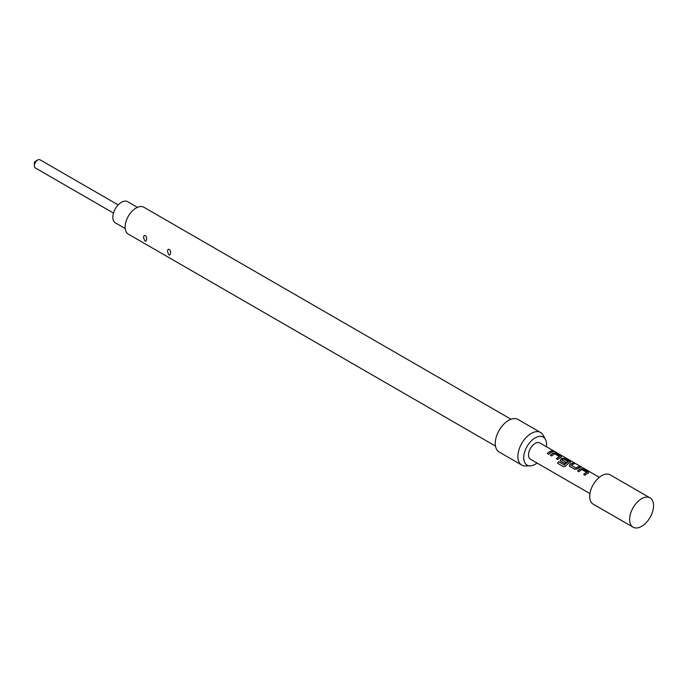<?xml version="1.0" encoding="UTF-8"?>
<svg xmlns="http://www.w3.org/2000/svg" width="687" height="687" viewBox="0 0 687 687"><rect width="100%" height="100%" fill="white"/><g stroke="black" fill="none" stroke-linecap="round" stroke-linejoin="round"><path stroke-width="1.03" d="M554.735 451.78L554.546 451.668C552.992 450.861 552.52 450.766 553.138 451.402M553.19 451.23L554.632 451.496C553.069 450.689 552.588 450.595 553.19 451.23L552.812 450.835M555.062 451.806L554.546 451.668M34.35 165.79L34.35 162.716A0.945 0.541 120 0 1 35.011 161.565L37.673 160.028A4.706 2.714 120 0 0 34.35 165.79A4.706 2.714 120 0 0 35.32 167.946L113.484 213.073M125.214 228.531L115.364 222.846A12.229 7.059 -60 0 1 113.492 213.047A12.229 7.059 -60 0 1 121.479 202.27A12.229 7.059 -60 0 1 127.593 201.669L137.443 207.354M641.589 498.71A16.935 9.773 -60 0 1 650.057 497.877A16.935 9.773 -60 0 1 652.65 511.446A16.935 9.773 -60 0 1 641.589 526.362A16.935 9.773 -60 0 1 633.122 527.204A16.935 9.773 -60 0 1 629.618 519.449A16.935 9.773 -60 0 1 641.589 498.71L641.589 498.71M633.122 527.204L593.216 504.164A16.935 9.773 -60 0 1 590.622 490.595A16.935 9.773 -60 0 1 601.683 475.679A16.935 9.773 -60 0 1 610.15 474.837L650.057 497.877M546.457 446.756A16.179 9.343 120 0 0 545.478 439.414A16.179 9.343 120 0 0 535.173 437.885A16.179 9.343 120 0 0 524.018 454.596A16.179 9.343 120 0 0 530.201 465.872A16.179 9.343 120 0 0 535.173 464.309A16.179 9.343 120 0 0 537.054 463.047M545.478 439.414L543.159 435.206A18.815 10.863 120 0 0 540.592 432.501A18.815 10.863 120 0 0 531.18 433.437A18.815 10.863 120 0 0 518.891 450.011A18.815 10.863 120 0 0 521.777 465.09A18.815 10.863 120 0 0 525.4 465.966L530.201 465.872M540.592 432.501L517.972 419.448A18.815 10.863 120 0 0 508.569 420.384A18.815 10.863 120 0 0 496.28 436.958A18.815 10.863 120 0 0 499.166 452.029L521.777 465.09M146.537 239.394C147.422 235.839 143.377 233.537 143.643 237.728C144.923 241.79 145.893 242.339 146.537 239.394M170.479 253.22C171.372 249.664 167.327 247.354 167.585 251.554C168.865 255.607 169.835 256.165 170.479 253.22M495.49 446.112L128.349 234.147A15.518 8.957 -60 0 1 125.97 221.703A15.518 8.957 -60 0 1 136.112 208.032A15.518 8.957 -60 0 1 143.875 207.259L511.016 419.233M588.252 473.025L588.209 471.909L583.323 469.084L580.755 468.706A9.403 5.427 -60 0 0 579.785 469.178A9.403 5.427 -60 0 0 577.544 470.921L578.935 471.729A9.403 5.427 -60 0 1 581.185 469.985A9.403 5.427 -60 0 1 581.966 469.59L586.664 472.304A9.403 5.427 -60 0 0 585.891 472.699A9.403 5.427 -60 0 0 583.641 474.442L585.041 475.249A9.403 5.427 -60 0 1 587.282 473.506A9.403 5.427 -60 0 1 588.252 473.025L588.759 472.596M572.941 463.09A9.403 5.427 -60 0 0 570.708 463.94A9.403 5.427 -60 0 0 569.729 464.592L569.763 466.439L574.658 469.255L577.217 468.912A9.403 5.427 -60 0 1 578.205 468.268A9.403 5.427 -60 0 1 580.429 467.418L578.995 466.782A9.214 5.324 -60 0 0 576.024 468.122L571.309 465.262A9.403 5.427 -60 0 1 572.108 464.747A9.403 5.427 -60 0 1 574.332 463.897L572.889 463.261A9.214 5.324 -60 0 0 569.746 464.73L569.815 466.559M569.257 465.846L569.763 466.439M564.439 464.85A9.403 5.427 -60 0 1 567.574 462.128A9.403 5.427 -60 0 1 568.355 461.733L568.338 461.896A9.214 5.324 -60 0 0 564.499 464.944L558.737 461.698A9.403 5.427 -60 0 0 557.595 463.287L563.46 466.671L565.822 465.941A9.403 5.427 -60 0 1 569.128 463.021A9.403 5.427 -60 0 1 570.09 462.549L570.605 462.119M570.073 462.712L570.004 461.595L565.118 458.779L562.576 458.384A9.214 5.324 -60 0 0 560.669 459.491L560.686 461.192L564.697 463.51A9.403 5.427 -60 0 1 566.045 462.342L562.078 459.929A9.403 5.427 -60 0 1 562.876 459.414A9.403 5.427 -60 0 1 563.658 459.019L568.355 461.733M560.18 460.608L560.686 461.192M560.644 459.345A9.403 5.427 -60 0 1 561.631 458.693A9.403 5.427 -60 0 1 562.593 458.22L565.161 458.607L570.047 461.424L570.09 462.549M561.013 457.302L560.97 456.185L556.084 453.36L553.516 452.973A9.403 5.427 -60 0 0 552.554 453.454A9.403 5.427 -60 0 0 550.304 455.198L551.704 456.005A9.403 5.427 -60 0 1 553.945 454.262A9.403 5.427 -60 0 1 554.727 453.858L559.433 456.58A9.403 5.427 -60 0 0 558.651 456.975A9.403 5.427 -60 0 0 556.401 458.718L557.801 459.526A9.403 5.427 -60 0 1 560.051 457.782A9.403 5.427 -60 0 1 561.013 457.302L561.528 456.872M551.798 450.887A9.403 5.427 -60 0 0 549.574 451.737A9.403 5.427 -60 0 0 547.324 453.48L548.724 454.287A9.403 5.427 -60 0 1 550.965 452.535A9.403 5.427 -60 0 1 553.198 451.694L551.755 451.058A9.214 5.324 -60 0 0 547.427 453.54M599.347 477.293L539.879 442.952A9.403 5.427 120 0 0 535.173 443.416A9.403 5.427 120 0 0 529.024 451.711A9.403 5.427 120 0 0 530.467 459.242L589.944 493.584M571.309 465.382L576.007 467.976A9.403 5.427 -60 0 1 576.805 467.461A9.403 5.427 -60 0 1 579.038 466.619M118.19 204.924L40.026 159.796A4.706 2.714 120 0 0 37.673 160.028L35.011 161.565M552.941 451.745L551.755 451.058M556.084 453.36L553.499 453.137A9.214 5.324 -60 0 0 550.407 455.258M560.97 456.185L556.041 453.532M560.996 457.465L560.927 456.357M556.513 458.779A9.214 5.324 -60 0 1 559.416 456.735L559.433 456.58M560.669 459.491L560.729 461.312M565.951 462.42L562.078 460.05M564.328 464.987L558.737 461.698M557.689 463.339A9.214 5.324 -60 0 1 558.797 461.801M580.18 467.469L578.995 466.782M574.083 463.948L572.889 463.261M583.323 469.084L580.73 468.869A9.214 5.324 -60 0 0 577.647 470.981M588.209 471.909L583.272 469.255M588.227 473.188L588.166 472.081M583.744 474.511A9.214 5.324 -60 0 1 586.655 472.467L586.664 472.304"/></g></svg>
